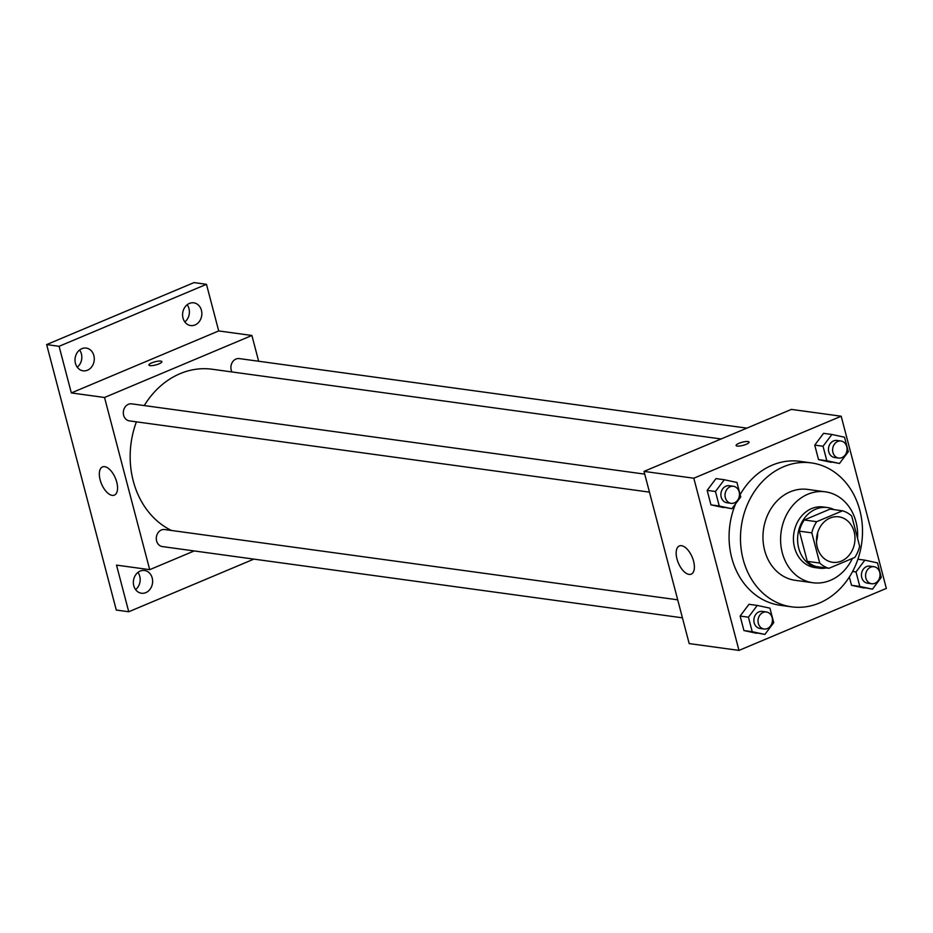 <?xml version="1.0" encoding="UTF-8"?>
<svg xmlns="http://www.w3.org/2000/svg" width="933" height="933" viewBox="0 0 933 933"><rect width="100%" height="100%" fill="white"/><g stroke="black" fill="none" stroke-linecap="round" stroke-linejoin="round"><path stroke-width="1.4" d="M817.635 532.731A22.94 19.196 -82.2 0 1 816.468 541.28M830.078 518.037A22.94 19.196 -82.2 0 1 838.837 516.835A22.94 19.196 -82.2 0 1 854.745 542.166A22.94 19.196 -82.2 0 1 832.609 562.296A22.94 19.196 -82.2 0 1 816.503 542.201A22.94 19.196 -82.2 0 1 830.078 518.037M811.815 532.86L819.734 563.054A29.611 24.771 -82.2 0 0 828.924 568.314L854.768 557.444A29.611 24.771 -82.2 0 0 859.643 546.271L851.724 516.066A29.611 24.771 -82.2 0 0 842.534 510.806L816.69 521.687A29.611 24.771 -82.2 0 0 811.815 532.86L799.359 531.157L807.278 561.351L819.734 563.054M842.534 510.806L830.09 509.103L804.234 519.984L816.69 521.687M828.924 568.314L816.468 566.611A29.611 24.771 -82.2 0 1 807.278 561.351M799.359 531.157A29.611 24.771 -82.2 0 1 804.234 519.984M834.23 509.675A30.591 25.588 97.8 0 0 827.431 507.552A30.591 25.588 97.8 0 0 797.925 534.387A30.591 25.588 97.8 0 0 819.127 568.162A30.591 25.588 97.8 0 0 826.241 567.952M819.127 568.162L814.975 567.591A30.591 25.588 -82.2 0 1 793.493 540.813A30.591 25.588 -82.2 0 1 811.593 508.59A30.591 25.588 -82.2 0 1 823.279 506.992L827.431 507.552M857.567 538.341A45.88 38.381 97.8 0 0 855.969 521.792A45.88 38.381 97.8 0 0 825.355 491.831A45.88 38.381 97.8 0 0 781.096 532.078A45.88 38.381 97.8 0 0 812.9 582.74A45.88 38.381 97.8 0 0 852.4 558.435M825.355 491.831L807.721 489.417A45.88 38.381 97.8 0 0 763.462 529.664A45.88 38.381 97.8 0 0 795.266 580.326L812.9 582.74M859.829 510.328A72.646 60.773 97.8 0 0 811.348 462.908A72.646 60.773 97.8 0 0 741.28 526.62A72.646 60.773 97.8 0 0 791.627 606.847A72.646 60.773 97.8 0 0 859.829 510.328M791.627 606.847L780.221 605.284A72.646 60.773 -82.2 0 1 735.636 503.762M740.137 494.607A72.646 60.773 -82.2 0 1 772.197 465.159A72.646 60.773 -82.2 0 1 799.943 461.345L811.348 462.908M859.818 586.437L851.514 585.294L849.345 577.026L851.514 585.294L872.46 589.166L881.3 577.387L877.498 562.891L864.856 560.162L856.004 571.941L859.818 586.437L872.46 589.166M757.269 605.424L748.977 604.292L740.126 616.06L743.928 630.556L764.885 634.417L773.725 622.649L769.923 608.153L757.269 605.424L748.429 617.191L752.231 631.699L764.885 634.417M738.983 650.406L886.35 588.408L841.181 416.223L693.814 478.221L738.983 650.406L689.184 643.583L644.015 471.398L693.814 478.221M831.874 434.475L823.582 433.332L814.731 445.099L818.533 459.607L839.49 463.468L848.33 451.7L844.528 437.204L831.874 434.475L823.034 446.242L826.836 460.739L839.49 463.468M724.3 479.737L715.996 478.594L707.156 490.361L710.958 504.858L731.904 508.73L740.744 496.962L736.942 482.454L724.3 479.737L715.448 491.504L719.261 506.001L731.904 508.73M644.015 471.398L791.382 409.4L841.181 416.223M681.51 545.7A15.29 7.511 67.2 0 1 692.962 559.147A15.29 7.511 67.2 0 1 691.201 574.145A15.29 7.511 67.2 0 1 678.349 562.961A15.29 7.511 67.2 0 1 679.341 545.945A15.29 7.511 67.2 0 1 681.51 545.7M736.125 445.507A6.694 1.621 165.3 0 1 738.959 443.315A6.694 1.621 165.3 0 1 745.455 441.601A6.694 1.621 165.3 0 1 749.071 442.114A6.694 1.621 165.3 0 1 743.006 445.379A6.694 1.621 165.3 0 1 736.125 445.507A6.694 1.621 165.3 0 1 738.959 443.303A6.694 1.621 165.3 0 1 745.444 441.601A6.694 1.621 165.3 0 1 749.071 442.114M144.265 405.563A84.11 70.372 -82.2 0 1 180.104 373.655A84.11 70.372 -82.2 0 1 212.223 369.246L721.104 438.965M171.462 530.469A84.11 70.372 -82.2 0 1 136.393 421.844M644.726 474.127L131.693 403.849A8.595 7.196 97.8 0 0 123.401 411.383A8.595 7.196 97.8 0 0 129.36 420.876L649.45 492.134M231.967 371.952A8.595 7.196 -82.2 0 1 235.991 359.042A8.595 7.196 -82.2 0 1 239.268 358.587L746.855 428.13M682.42 617.821L162.33 546.575A8.595 7.196 -82.2 0 1 156.301 539.041A8.595 7.196 -82.2 0 1 161.386 529.991A8.595 7.196 -82.2 0 1 164.663 529.536L677.708 599.826M258.663 361.246L251.898 335.483L104.531 397.481L149.7 569.666L194.227 550.937M59.094 346.306L46.65 344.592L194.017 282.594L206.473 284.308L59.094 346.306L71.328 392.933L104.531 397.481M251.898 335.483L218.707 330.935L206.473 284.308M46.65 344.592L116.287 610.054L128.742 611.756L253.869 559.112M149.7 569.666L116.508 565.118L128.742 611.756M104.683 466.675A15.29 7.511 67.2 0 1 116.135 480.122A15.29 7.511 67.2 0 1 114.374 495.12A15.29 7.511 67.2 0 1 101.522 483.935A15.29 7.511 67.2 0 1 102.513 466.92A15.29 7.511 67.2 0 1 104.683 466.675M218.707 330.935L71.328 392.933M148.918 365.06A6.694 1.621 165.3 0 1 151.764 362.867A6.694 1.621 165.3 0 1 158.248 361.153A6.694 1.621 165.3 0 1 161.864 361.666A6.694 1.621 165.3 0 1 155.811 364.931A6.694 1.621 165.3 0 1 148.918 365.06A6.694 1.621 165.3 0 1 151.764 362.855A6.694 1.621 165.3 0 1 158.248 361.153A6.694 1.621 165.3 0 1 161.864 361.666M133.781 585.737A11.464 9.598 -82.2 0 1 144.545 570.495A11.464 9.598 -82.2 0 1 152.499 583.16A11.464 9.598 -82.2 0 1 141.431 593.225A11.464 9.598 -82.2 0 1 133.781 585.737M183.008 318.071A11.464 9.598 -82.2 0 1 193.772 302.828A11.464 9.598 -82.2 0 1 201.726 315.494A11.464 9.598 -82.2 0 1 190.659 325.559A11.464 9.598 -82.2 0 1 183.008 318.071M75.433 363.334A11.464 9.598 -82.2 0 1 86.198 348.091A11.464 9.598 -82.2 0 1 94.151 360.756A11.464 9.598 -82.2 0 1 83.084 370.821A11.464 9.598 -82.2 0 1 75.433 363.334M135.588 589.598A11.464 9.598 97.8 0 0 139.752 576.279A11.464 9.598 97.8 0 0 137.944 572.419M77.241 367.194A11.464 9.598 97.8 0 0 81.404 353.875A11.464 9.598 97.8 0 0 79.597 350.015M184.816 321.932A11.464 9.598 97.8 0 0 188.979 308.613A11.464 9.598 97.8 0 0 187.171 304.753M731.087 503.319L726.935 502.747A8.595 7.196 -82.2 0 1 720.894 495.225A8.595 7.196 -82.2 0 1 725.991 486.163A8.595 7.196 -82.2 0 1 729.268 485.72L733.42 486.28A8.595 7.196 -82.2 0 1 739.379 495.773A8.595 7.196 -82.2 0 1 731.087 503.319A8.595 7.196 -82.2 0 1 725.046 495.785A8.595 7.196 -82.2 0 1 730.131 486.734A8.595 7.196 -82.2 0 1 733.42 486.28M715.996 478.594L707.156 490.361L715.448 491.504M707.156 490.361L710.958 504.858L719.261 506.001M710.958 504.858L723.6 507.587M764.057 629.005L759.905 628.434A8.595 7.196 -82.2 0 1 753.876 620.911A8.595 7.196 -82.2 0 1 758.961 611.861A8.595 7.196 -82.2 0 1 762.238 611.407L766.39 611.978A8.595 7.196 -82.2 0 1 772.349 621.471A8.595 7.196 -82.2 0 1 764.057 629.005A8.595 7.196 -82.2 0 1 758.028 621.483A8.595 7.196 -82.2 0 1 763.112 612.433A8.595 7.196 -82.2 0 1 766.39 611.978M748.977 604.292L740.126 616.06L748.429 617.191M740.126 616.06L743.928 630.556L752.231 631.699M743.928 630.556L756.581 633.285M838.662 458.056L834.51 457.485A8.595 7.196 -82.2 0 1 828.481 449.963A8.595 7.196 -82.2 0 1 833.566 440.901A8.595 7.196 -82.2 0 1 836.843 440.458L840.995 441.017A8.595 7.196 -82.2 0 1 846.954 450.511A8.595 7.196 -82.2 0 1 838.662 458.056A8.595 7.196 -82.2 0 1 832.633 450.522A8.595 7.196 -82.2 0 1 837.717 441.472A8.595 7.196 -82.2 0 1 840.995 441.017M823.582 433.332L814.731 445.099L823.034 446.242M814.731 445.099L818.533 459.607L826.836 460.739M818.533 459.607L831.186 462.325M871.644 583.743L867.492 583.183A8.595 7.196 -82.2 0 1 861.451 575.649A8.595 7.196 -82.2 0 1 866.535 566.599A8.595 7.196 -82.2 0 1 869.824 566.144L873.976 566.716A8.595 7.196 -82.2 0 1 879.936 576.209A8.595 7.196 -82.2 0 1 871.644 583.743A8.595 7.196 -82.2 0 1 865.602 576.221A8.595 7.196 -82.2 0 1 870.687 567.171A8.595 7.196 -82.2 0 1 873.976 566.716M857.905 559.217L864.856 560.162M852.599 571.474L856.004 571.941M851.514 585.294L864.156 588.023"/></g></svg>
